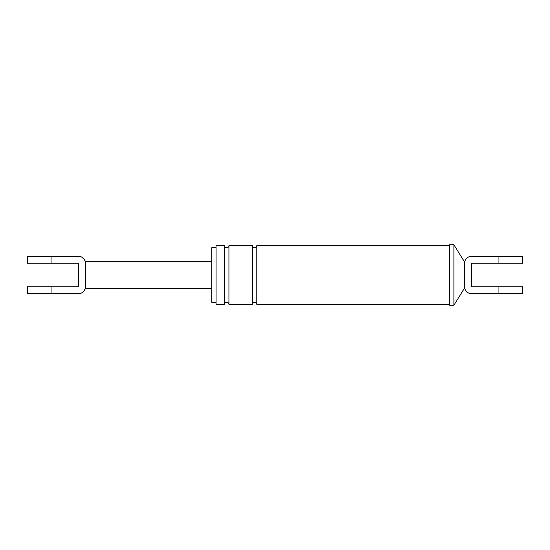 <?xml version="1.0" encoding="UTF-8"?>
<svg xmlns="http://www.w3.org/2000/svg" width="550" height="550" viewBox="0 0 550 550"><rect width="100%" height="100%" fill="white"/><g stroke="black" fill="none" stroke-linecap="round" stroke-linejoin="round"><path stroke-width="0.82" d="M471.419 293.645C467.748 293.37 465.486 291.438 464.64 287.856L464.64 286.784A6.854 6.854 0 0 0 471.501 293.645L522.5 293.645L522.5 286.784L471.501 286.784L471.501 263.216L522.5 263.216L522.5 256.355L471.501 256.355A6.854 6.854 0 0 0 464.64 263.216L464.64 262.144C465.486 258.562 467.748 256.63 471.419 256.355M464.64 263.216L464.64 286.784M216.074 302.321L211.784 302.321L211.784 247.679L216.074 247.679L216.074 245.644L224.641 245.644L224.641 304.356C223.596 303.016 228.47 300.582 228.931 304.356L228.931 245.644C229.962 247.032 225.053 249.391 224.641 245.644M224.641 304.356L216.074 304.356L216.074 245.644M216.074 275L216.074 247.679M464.64 287.856L453.929 305.216L449.646 305.216L449.646 244.784L453.929 244.784L464.64 262.144M228.931 304.356L252.498 304.356L252.498 245.644C252.278 246.373 252.993 247.087 254.657 247.789C256.286 247.294 256.994 246.579 256.788 245.644L449.646 245.644M252.498 304.356C251.453 303.016 256.327 300.582 256.788 304.356L256.788 245.644M453.929 305.216L453.929 244.784M78.691 293.645C82.122 293.425 84.343 291.672 85.36 288.393L85.36 286.784A6.854 6.854 0 0 1 78.499 293.645L27.5 293.645L27.5 286.784L78.499 286.784L78.499 263.216L27.5 263.216L27.5 256.355L78.499 256.355A6.854 6.854 0 0 1 85.36 263.216L85.36 261.607C84.343 258.328 82.122 256.575 78.691 256.355M85.36 263.216L85.36 286.784M51.074 263.216L51.074 256.355M498.926 293.645L498.926 286.784M498.926 256.355L498.926 263.216M51.074 286.784L51.074 293.645M256.788 304.356L449.646 304.356M228.931 245.644L252.498 245.644M85.36 261.607L211.784 261.607M85.36 288.393L211.784 288.393"/></g></svg>

